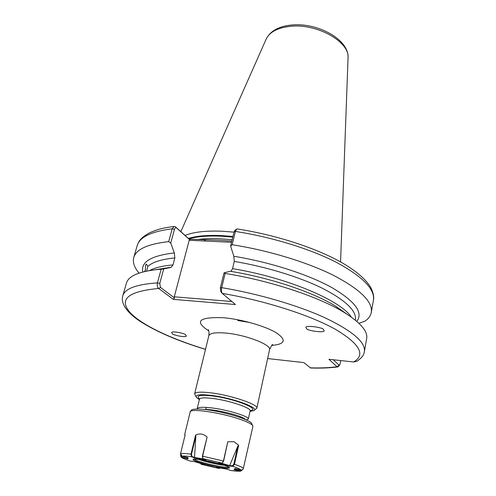 <?xml version="1.0" encoding="UTF-8"?>
<svg xmlns="http://www.w3.org/2000/svg" width="496" height="496" viewBox="0 0 496 496"><rect width="100%" height="100%" fill="white"/><g stroke="black" fill="none" stroke-linecap="round" stroke-linejoin="round"><path stroke-width="0.74" d="M144.863 271.479L145.52 269.328C145.328 265.751 145.663 264.046 146.531 264.213L147.833 266.439L146.686 271.083M323.51 329.679L323.907 330.262C326.678 333.504 306.144 330.727 306.571 328.501L306.125 327.862C303.391 324.607 324.093 327.465 323.51 329.679M172.372 333.758L171.622 332.506C172.348 330.615 185.529 333.647 185.616 334.812L186.322 336.028C185.597 337.9 172.552 334.924 172.372 333.758M250.021 411.345L253.53 410.688C260.753 408.369 233.845 398.257 212.344 395.523C200.049 394.035 194.773 394.704 196.509 397.525L199.38 399.652M196.137 396.918L194.612 393.88C195.467 391.939 201.24 391.642 211.935 392.981C232.159 395.541 258.757 404.724 256.835 408.245L254.132 410.31M197.148 408.983L197.172 408.778C197.879 407.173 202.635 406.869 211.439 407.873C227.949 409.789 249.736 416.714 248.329 419.058L246.314 419.938M234 232.134L221.483 231.204C205.505 230.628 193.372 232.047 185.07 235.445M139.066 273.11C134.292 267.524 132.531 262.334 133.771 257.542C136.096 249.308 147.74 243.995 168.702 241.608L172.193 228.811L174.096 226.449L175.485 226.815L189.205 239.171L218.953 240.238L231.799 241.143M237.764 320.503L249.73 322.474M174.338 252.948L174.859 257.932L172.986 264.914L171.046 267.431L163.705 268.888L159.749 283.452L160.493 287.426L174.468 297.929L174.276 296.813L189.205 240.262L189.794 239.835L176.588 227.943C175.702 227.354 174.995 227.831 174.456 229.375L170.736 243.046L174.338 252.948C151.144 255.645 140.635 261.993 142.811 271.982M237.336 228.96L236.561 229.164L235.408 231.446L232.165 244.733C268.72 250.43 307.644 262.353 333.975 275.596C360.425 289.577 372.862 301.841 371.293 312.375C370.655 315.735 368.571 318.649 365.05 321.104L358.961 323.324M232.165 244.733L230.597 246.041L234.069 231.874L235.023 230.231M356.829 321.396C363.487 312.548 355.099 301.239 331.663 287.469C308.109 274.449 269.973 262.13 233.833 256.271L230.597 246.041M231.192 271.07L232.537 268.658L234.279 261.423L233.833 256.271M222.22 293.341L220.993 292.057L220.336 287.959L224.037 272.843L225.153 273.439C270.153 280.618 318.599 296.744 343.815 312.201C360.387 322.481 368.001 331.285 366.662 338.619L364.374 351.59C365.713 342.401 352.811 331.235 325.655 318.085C298.642 305.586 258.85 293.837 221.681 287.649C221.173 290.303 221.365 292.218 222.27 293.39L235.464 304.538L173.309 299.367L158.726 288.474C157.356 287.308 156.922 285.448 157.43 282.887L161.163 269.223L163.705 268.888M224.037 272.843L230.206 271.262C270.084 277.748 312.579 292.008 335.265 305.92L346.927 314.135M339.785 364.913L338.074 366.879L337.026 366.73L328.922 359.29L353.629 361.975L356.798 361.311C361.423 358.335 363.952 355.099 364.374 351.59M267.629 358.546L303.874 362.601L310.632 367.995C320.819 368.323 329.865 367.964 337.77 366.922M225.153 273.439L221.681 287.649L220.336 287.959M170.736 243.046L168.702 241.608M159.749 283.452L157.43 282.887C136.357 284.332 124.812 288.647 122.797 295.814L126.424 283.16C128.433 275.981 139.14 271.405 158.534 269.427L161.163 269.223M154.895 269.799L170.45 267.406M204.829 409.442C215.642 409.281 240.269 415.326 244.522 418.667L245.408 419.467M174.276 296.813L231.886 301.512M231.514 242.29L189.205 240.262M340.771 309.969L340.833 309.647M333.262 359.761L339.072 365.155L339.841 364.808L340.733 360.573M160.493 287.426L158.726 288.474C127.807 291.319 118.364 299.466 130.392 312.902C142.216 325.326 171.486 338.966 205.518 349.314M174.468 297.929L173.309 299.367M175.485 226.815L176.613 227.974M189.205 239.171L189.794 239.835M204.085 240.975L205.462 239.94M310.081 367.834C320.323 368.156 329.307 367.79 337.026 366.73L339.072 365.155M220.739 462.991L229.636 465.639L232.537 465.787L233.839 464.157L237.801 446.27L238.681 445.284L233.994 441.676L227.776 441.806L223.622 461.075L222.444 462.818M184.896 435.903L184.822 433.895L185.082 435.122L180.544 453.697L182.075 456.239L188.083 457.641L187.91 458.949L180.947 456.977L180.544 454.72M202.684 458.267L202.374 456.146L207.111 437.038L202.622 456.134L202.759 458.409L205.939 459.928L194.513 457.975L191.555 456.717L191.003 454.169L195.567 435.172L195.864 436.046L194.513 457.467L203.98 459.079M207.111 437.038C203.403 433.74 199.559 433.113 195.567 435.172M238.681 445.284L234.472 464.293L232.785 466.308L229.419 466.104L218.525 462.861L222.196 462.979L223.436 460.982L227.776 441.806M242.377 469.737L241.05 471.039L240.002 471.07L234.087 469.693L234.918 468.54L241.391 469.991L242.494 469.669L243.263 468.788L252.904 426.368C252.985 424.607 248.372 422.139 239.072 418.971C219.74 412.368 189.844 408.158 190.204 411.891C191.617 410.111 189.937 408.233 205.263 409.498C216.392 410.917 227.521 413.422 238.657 417.006C248.639 420.484 250.827 422.313 251.466 422.958L252.904 426.368M190.495 461.156L193.769 461.41L204.358 464.523L201.308 464.33L200.781 463.822M219.858 468.013L219.096 468.472L216.312 467.306L227.373 469.235L230.237 470.4M237.801 446.27L229.629 465.608M240.926 469.935C239.99 469.049 237.274 467.84 232.785 466.308L232.537 465.787M229.419 466.104L229.636 465.639M195.864 436.046L191.487 454.286L191.927 456.481L194.513 457.467M187.116 457.411L187.209 458.347L187.321 457.461M180.711 455.161L182.044 457.256L187.209 458.347M200.57 463.413L201.091 463.983L202.895 464.095M218.389 467.666L219.945 467.939M235.557 468.689L234.992 469.464L234.087 469.693M235.011 469.439L240.12 470.623L241.843 469.941M191.927 456.481L191.555 456.717C186.694 456.066 183.532 455.911 182.075 456.239M194.593 457.622L194.513 457.975M182.044 457.256L181.976 457.566C183.334 458.533 186.26 459.755 190.755 461.237M187.407 458.509L187.91 458.949M201.091 463.983L218.972 468.441L219.406 468.1M229.995 470.369C234.819 471.057 238.154 471.287 240.002 471.07L240.12 470.623M348.043 58.187L348.056 57.827C349.742 42.092 317.787 23.653 291.344 26.226C278.231 27.485 269.867 31.719 266.24 38.942L266.098 39.265M272.62 344.546C272.428 344.038 271.405 345.762 269.545 349.723C271.715 344.875 246.041 334.862 226.151 333.107C215.636 332.202 209.864 333.064 208.841 335.711C209.163 332.717 209.002 330.714 208.351 329.71M208.735 330.851C193.924 321.185 198.958 316.82 223.839 317.75C241.881 319.356 265.298 326.108 276.26 332.766C286.787 339.983 285.293 344.199 271.777 345.408M250.282 410.446L250.12 410.893C251.633 408.084 230.039 400.706 213.633 398.573C204.904 397.451 200.192 397.656 199.491 399.199L199.708 398.815M199.528 398.908C195.629 395.492 200.192 394.537 213.23 396.05C235.154 398.84 261.156 409.324 250.213 410.607M232.94 236.468L220.987 235.563C207.353 235.017 196.478 235.966 188.362 238.415M232.791 237.082L220.881 236.177C207.582 235.637 196.9 236.524 188.84 238.843M232.147 239.717L220.224 238.799C211.519 238.409 203.85 238.663 197.234 239.556M145.52 269.328L144.64 271.529M149.643 270.537C154.808 267.71 162.589 265.837 172.986 264.914M174.859 257.932C161.485 259.265 152.477 262.099 147.833 266.439M371.293 312.375L373.438 300.204C375.081 289.255 362.787 276.669 336.548 262.434C310.434 248.967 271.771 237.001 235.408 231.446L234.069 231.874M232.537 268.658C286.7 277.407 341 300.539 351.323 317.099M355.384 320.187L355.427 319.97C356.76 311.017 345.917 300.545 322.908 288.542C300.037 277.159 266.327 266.749 234.279 261.423M353.629 361.975C365.992 354.776 359.761 343.796 334.93 329.034C309.603 315.003 264.622 300.557 222.27 293.39M174.456 229.375L172.193 228.811C151.268 231.489 139.599 237.107 137.175 245.656C138.75 241.614 139.643 238.7 148.428 233.405C158.137 228.749 164.883 227.714 174.096 226.449M201.599 463.134C192.839 460.424 190.817 459.067 195.523 459.067C202.442 459.687 211.023 461.435 221.266 464.318C230.014 467.077 231.818 468.398 226.666 468.267C219.753 467.585 211.401 465.874 201.599 463.134M193.967 459.085C194.773 459.866 197.52 460.951 202.201 462.346C212.17 465.335 227.193 468.05 228.836 467.133M224.632 465.391C217.949 464.535 210.602 462.96 202.597 460.672L198.505 459.358M200.657 459.656L222.568 464.715M180.544 453.697C182.069 453.288 185.56 453.449 191.003 454.169L191.487 454.286M202.374 456.146L223.622 461.075M233.839 464.157L234.472 464.293C239.494 466.004 242.476 467.35 243.418 468.336M221.861 463.053L203.038 458.676M160.927 268.677L161.578 268.875M240.2 416.584L240.126 417.508M180.848 231.644L266.24 38.942C270.568 30.715 279.279 26.052 292.38 24.949C318.209 22.661 349.215 39.779 348.056 57.827L340.566 261.919M194.612 393.88L208.841 335.711M197.172 408.778L199.491 399.199M335.265 305.92L343.815 312.201M336.003 306.466L345.65 313.329M373.438 300.204C374.207 297.24 373.358 293.074 370.896 287.711C365.893 279.298 356.14 270.903 341.645 262.527C315.989 247.963 275.503 234.813 237.162 228.935M133.771 257.542L137.175 245.656M168.975 267.53L158.534 269.427M156.401 269.632L168.07 267.697M170.736 267.456L171.046 267.431M122.797 295.814C120.987 301.568 124.019 310.508 139.835 321.154C156.184 331.657 178.07 341.068 205.493 349.395M248.329 419.058L250.12 410.893M256.835 408.245L269.545 349.723M206.41 407.396L205.573 409.529M245.563 419.604L244.522 418.667M236.561 229.164L234.899 230.311M193.731 459.073L198.257 459.327C205.276 460.282 212.92 461.937 221.191 464.299M184.822 433.895L190.204 411.891M240.436 471.126C238.142 471.318 234.726 471.076 230.175 470.406M219.009 468.46L201.258 464.324M190.557 461.187C185.082 459.277 182.063 458.013 181.493 457.393M221.241 464.312C231.235 467.542 228.055 467.046 229.047 467.226"/></g></svg>
